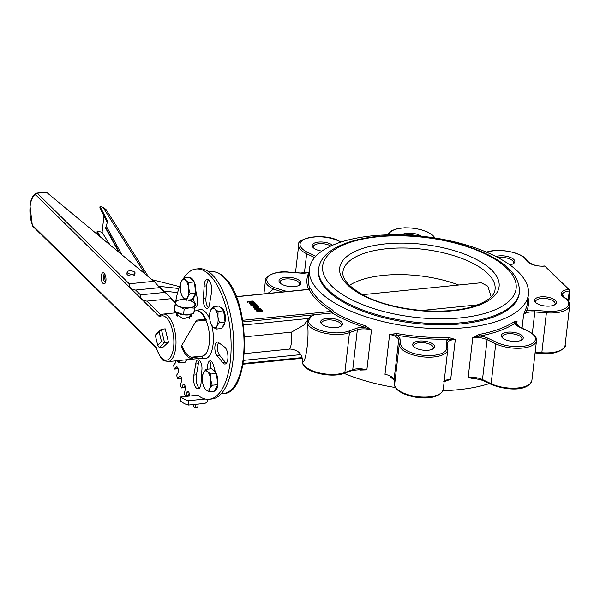 <?xml version="1.0" encoding="UTF-8"?>
<svg xmlns="http://www.w3.org/2000/svg" width="600" height="600" viewBox="0 0 600 600"><rect width="100%" height="100%" fill="white"/><g stroke="black" fill="none" stroke-linecap="round" stroke-linejoin="round"><path stroke-width="0.9" d="M414.248 347.085A9.803 4.05 -173.4 0 1 413.812 345.638A9.803 4.05 -173.4 0 1 419.4 342.683A9.803 4.05 -173.4 0 1 433.283 347.888A9.803 4.05 -173.4 0 1 432.525 349.2M419.01 341.062A11.025 4.553 6.6 0 0 413.678 346.575A11.025 4.553 6.6 0 0 423.15 350.175A11.025 4.553 6.6 0 0 433.2 348.832A11.025 4.553 6.6 0 0 431.73 343.32A11.025 4.553 6.6 0 0 419.01 341.062M502.86 338.183A9.803 4.05 -173.4 0 1 502.425 336.728A9.803 4.05 -173.4 0 1 508.013 333.772A9.803 4.05 -173.4 0 1 521.895 338.985A9.803 4.05 -173.4 0 1 521.138 340.298M507.623 332.16A11.025 4.553 6.6 0 0 502.29 337.673A11.025 4.553 6.6 0 0 511.763 341.272A11.025 4.553 6.6 0 0 521.805 339.93A11.025 4.553 6.6 0 0 520.342 334.41A11.025 4.553 6.6 0 0 507.623 332.16M536.077 302.903A9.803 4.05 -173.4 0 1 535.643 301.447A9.803 4.05 -173.4 0 1 541.237 298.493A9.803 4.05 -173.4 0 1 555.112 303.697A9.803 4.05 -173.4 0 1 554.355 305.017M540.847 296.873A11.025 4.553 6.6 0 0 535.507 302.385A11.025 4.553 6.6 0 0 544.98 305.985A11.025 4.553 6.6 0 0 555.03 304.642A11.025 4.553 6.6 0 0 553.56 299.13A11.025 4.553 6.6 0 0 540.847 296.873M509.842 264.877A11.025 4.553 6.6 0 0 513.405 263.647A11.025 4.553 6.6 0 0 511.935 258.135A11.025 4.553 6.6 0 0 499.215 255.877A11.025 4.553 6.6 0 0 495.952 256.545M498.173 257.7A9.803 4.05 -173.4 0 1 499.605 257.498A9.803 4.05 -173.4 0 1 513.487 262.702A9.803 4.05 -173.4 0 1 512.73 264.015M405.99 235.028A9.803 4.05 -173.4 0 1 407.513 234.803A9.803 4.05 -173.4 0 1 416.138 235.695M420.967 236.153A11.025 4.553 6.6 0 0 407.123 233.183A11.025 4.553 6.6 0 0 401.873 234.87M313.748 248.115A9.803 4.05 -173.4 0 1 313.312 246.66A9.803 4.05 -173.4 0 1 318.9 243.705A9.803 4.05 -173.4 0 1 330.78 246.045M332.587 245.228A11.025 4.553 6.6 0 0 318.51 242.085A11.025 4.553 6.6 0 0 313.178 247.605A11.025 4.553 6.6 0 0 321.885 251.1M280.522 283.395A9.803 4.05 -173.4 0 1 280.087 281.947A9.803 4.05 -173.4 0 1 285.683 278.993A9.803 4.05 -173.4 0 1 299.558 284.197A9.803 4.05 -173.4 0 1 298.808 285.51M285.293 277.373A11.025 4.553 6.6 0 0 279.952 282.885A11.025 4.553 6.6 0 0 289.433 286.485A11.025 4.553 6.6 0 0 299.475 285.142A11.025 4.553 6.6 0 0 298.005 279.63A11.025 4.553 6.6 0 0 285.293 277.373M322.155 324.397A9.803 4.05 -173.4 0 1 321.72 322.942A9.803 4.05 -173.4 0 1 327.308 319.987A9.803 4.05 -173.4 0 1 341.19 325.192A9.803 4.05 -173.4 0 1 340.433 326.513M326.918 318.368A11.025 4.553 6.6 0 0 321.585 323.88A11.025 4.553 6.6 0 0 331.058 327.487A11.025 4.553 6.6 0 0 341.108 326.138A11.025 4.553 6.6 0 0 339.638 320.625A11.025 4.553 6.6 0 0 326.918 318.368M332.805 312.72L331.89 312.99A1.222 0.525 -95.7 0 0 331.5 311.37L332.955 310.267L333.353 311.692L332.16 312.96L314.752 314.707L310.155 316.68A1.222 1.013 54.4 0 1 311.002 316.567A23.273 9.615 -173.4 0 1 314.752 314.707L243 321.923M236.288 296.76L309.225 289.433A1.222 0.525 -95.7 0 0 308.97 289.32L236.235 296.632M310.14 288.832L310.425 288.082L310.14 288.832M242.73 320.288L331.5 311.37A111.472 46.05 6.6 0 1 309.225 289.433L310.425 288.082A110.25 45.54 -173.4 0 0 332.955 310.267M257.978 305.76L257.918 306.315L256.86 306.42L256.507 305.452L257.978 305.76L256.507 305.452M256.965 304.763L256.905 305.317L251.392 305.873L250.35 304.538L251.452 305.317L256.965 304.763L254.032 304.252L255.413 303.225L254.962 302.79L253.485 303.938L251.333 303.57L250.417 303.983L250.785 304.657L250.417 303.983M255.413 303.225L254.325 304.545M257.325 311.1L262.837 310.545L262.778 311.1L257.265 311.655L256.245 309.562L257.265 311.655M256.815 309.075L254.843 309.278L254.423 308.243L254.91 308.722L260.423 308.168L255.345 308.325L258.952 306.72L258.57 306.345L253.058 306.892L257.745 306.772L254.423 308.243M256.132 307.485L253.312 307.763L253.058 306.892M258.952 306.72L258.892 307.275L256.875 308.175M260.423 308.168L260.362 308.722L259.485 308.812M253.305 302.82L252.345 301.868L247.335 301.882L247.403 301.327L252.405 301.312L253.373 302.265L248.933 302.835L252.712 302.827L254.145 302.415L253.965 301.68L252.765 301.058L247.403 301.327M253.965 301.68L254.085 302.97L253.905 302.235L254.085 302.97L252.653 303.382L249.21 303.728L248.933 302.835M465.502 327.653A110.25 45.54 6.6 0 0 528.398 294.413A110.25 45.54 6.6 0 0 424.118 236.498A110.25 45.54 6.6 0 0 309.368 269.07A110.25 45.54 6.6 0 0 465.502 327.653M442.98 390.683A110.25 45.54 6.6 0 0 458.325 389.707A110.25 45.54 6.6 0 0 489.405 383.55M344.07 373.365A110.25 45.54 6.6 0 0 395.452 387.533M332.16 312.96A111.472 46.05 6.6 0 0 364.53 327.248A13.477 5.565 6.6 0 0 356.572 328.252L348.69 331.11A23.273 9.615 -173.4 0 1 323.678 331.29A23.273 9.615 -173.4 0 1 308.452 321.15A1.222 1.11 174.3 0 0 307.11 322.17A24.503 10.117 6.6 0 0 323.138 332.835A24.503 10.117 6.6 0 0 349.462 332.647L357.345 329.79A12.247 5.062 -173.4 0 1 371.475 329.947L365.243 325.748A1.222 0.488 -72 0 1 364.53 327.248L371.475 329.947L366.862 369.847L359.655 369.353M358.245 369.457A110.25 45.54 6.6 0 0 360.112 370.072L366.862 369.847A12.247 5.062 6.6 0 0 352.733 369.683L344.85 372.54A24.503 10.117 -173.4 0 1 318.517 372.728A24.503 10.117 -173.4 0 1 302.498 362.062A1.222 1.11 174.3 0 0 302.49 362.28C302.827 372.067 331.095 378.48 344.362 373.26A1.222 0.862 -109.9 0 0 344.85 372.54L349.462 332.647A1.222 0.862 -109.9 0 0 348.69 331.11M474.855 378.142L468.15 377.572L474.045 378.765A1.222 0.667 79.5 0 1 474.27 378.188M479.175 334.44L472.763 337.68L479.73 336.038A111.472 46.05 6.6 0 0 514.987 323.25L517.065 321.608L514.05 321.795A1.222 1.005 -123.7 0 0 514.987 323.25A13.477 5.565 6.6 0 0 519.225 326.978L527.873 331.095A23.273 9.615 -173.4 0 1 529.395 344.895A23.273 9.615 -173.4 0 1 496.695 342.405L488.048 338.28A13.477 5.565 6.6 0 0 479.73 336.038A1.222 0.667 -100.5 0 1 479.175 334.44A110.25 45.54 -173.4 0 0 514.05 321.795M443.543 381.832L450.705 379.327L445.98 380.752M390.007 376.597L391.845 377.572M396.945 333.555L389.603 334.418L396.585 335.145A111.472 46.05 6.6 0 0 448.882 339.135L455.317 339.435L448.673 337.507L448.882 339.135A13.477 5.565 6.6 0 0 446.25 342.48L446.798 347.415A23.273 9.615 -173.4 0 1 424.748 355.41A23.273 9.615 -173.4 0 1 400.553 343.89L400.013 338.955A13.477 5.565 6.6 0 0 396.585 335.145L396.945 333.555A110.25 45.54 -173.4 0 0 448.673 337.507M528.398 294.413L527.377 303.278A110.25 45.54 -173.4 0 1 525.487 309.645L523.612 314.663L526.553 310.965A111.472 46.05 6.6 0 0 528.03 297.623M473.295 378.112L482.775 380.392A1.222 0.712 -64.5 0 1 482.482 379.582A12.247 5.062 6.6 0 0 468.15 377.572L472.763 337.68A12.247 5.062 -173.4 0 1 487.095 339.69L495.75 343.808A24.503 10.117 6.6 0 0 521.467 348.15A24.503 10.117 6.6 0 0 536.498 340.673C537.09 337.62 534.345 334.433 528.27 331.095L519.623 326.978L515.955 323.4A12.247 5.062 -173.4 0 1 517.065 321.608L516.683 324.975M389.985 376.582L394.05 380.093A1.222 1.11 -6.3 0 1 394.05 379.86A12.247 5.062 6.6 0 0 384.99 374.31L389.603 334.418A12.247 5.062 -173.4 0 1 398.662 339.968L399.21 344.903A24.503 10.117 6.6 0 0 423.533 356.933A24.503 10.117 6.6 0 0 447.885 349.575A24.503 10.117 6.6 0 0 447.885 348.615A1.222 1.11 -6.3 0 0 447.885 348.39L447.345 343.207A12.247 5.062 -173.4 0 1 455.317 339.435L450.705 379.327A12.247 5.062 6.6 0 0 444.248 381.015M360.112 370.072A1.222 0.488 108 0 0 360.075 369.48M308.978 272.475A1.222 1.103 26 0 1 308.903 272.468A111.472 46.05 6.6 0 0 308.58 289.365M308.978 272.407L308.903 272.468A13.477 5.565 6.6 0 1 300.57 273.097L300.48 273.09M525.487 309.645A1.222 1.103 -154 0 0 526.553 310.965A13.477 5.565 6.6 0 1 534.893 310.335L534.817 311.955L546.51 312.847A24.503 10.117 6.6 0 0 569.715 305.385C569.783 302.257 568.028 299.61 564.45 297.442L562.275 294.69A12.247 5.062 -173.4 0 1 569.257 291L569.993 290.925L568.763 301.545M310.125 316.702A1.222 1.013 54.4 0 1 310.155 316.68L307.17 320.685L307.11 322.17C309.728 332.88 306.21 363.3 302.498 362.055L302.475 361.29C302.392 354.135 298.433 350.062 290.587 349.08L289.485 349.103M267.847 293.452L273.495 289.065A1.222 0.705 -64.7 0 1 274.44 287.655A23.273 9.615 -173.4 0 1 268.163 276.615A23.273 9.615 -173.4 0 1 288.877 272.205L288.84 272.093C272.895 270.067 263.332 278.775 265.485 280.252A24.503 10.117 6.6 0 0 273.495 289.058L282.36 291.998M196.358 293.528A6.735 2.873 84.3 0 1 195.315 294.69M223.282 310.29A6.735 2.873 84.3 0 1 223.808 310.522M288.09 291.42A23.273 9.615 -173.4 0 1 284.962 290.925L284.7 291.765M569.595 290.01L544.815 266.093L569.993 290.925M244.567 336.855L291.442 332.145L303.735 325.17L307.17 320.685M291.442 332.145C291.99 340.83 291.337 346.478 289.478 349.103L244.373 353.64M349.455 285.36A76.56 31.628 -173.4 0 1 383.558 275.347A76.56 31.628 -173.4 0 1 458.715 285.015M362.632 294.668L481.215 282.75L487.83 286.207L491.168 296.85M519.405 292.245L519.278 293.355A101.062 41.745 -173.4 0 1 461.618 323.827A101.062 41.745 -173.4 0 1 318.495 270.127L318.623 269.017A101.062 41.745 6.6 0 0 461.745 322.718A101.062 41.745 6.6 0 0 519.405 292.245C519.908 277.605 509.085 264.923 486.952 254.205C468.982 245.587 447.915 239.85 423.75 236.985C371.13 230.827 321.33 243.368 318.623 269.017M253.275 302.303L253.343 301.748L253.373 302.265M247.748 301.665L247.68 302.22M249.278 303.173L249.21 303.728M254.91 308.722L254.843 309.278M253.38 307.215L253.312 307.763M262.837 310.545L260.88 309.097L258.045 308.812L256.245 309.562M256.995 309.78L258.397 309.165L260.513 309.345L261.862 310.267L257.618 310.695L256.987 309.832M260.513 309.345L260.452 309.9L258.33 309.72L256.935 310.282M261.532 310.567L260.452 309.9M251.4 304.575L251.175 304.155L251.745 303.915L253.815 304.702L251.745 304.913L251.167 304.23M253.447 304.965L251.115 304.71M252.757 303.975L252.697 304.53M251.452 305.317L251.392 305.873M256.92 305.865L256.86 306.42M161.483 341.587L157.672 345.112L155.377 335.572L155.993 334.185L161.325 329.25L159.188 332.048L161.483 341.587L164.542 342.6L161.325 329.25L165.24 328.86M157.672 345.112L159.21 347.535L164.542 342.6L168.45 342.21L163.102 347.145M155.377 335.572L159.188 332.048M163.14 347.138L159.21 347.535M209.782 319.132A24.727 10.538 -95.7 0 0 205.215 311.767A24.727 10.538 -95.7 0 0 197.355 310.785M202.042 358.043A24.727 10.538 -95.7 0 0 211.853 350.572A24.727 10.538 -95.7 0 0 211.86 325.642M201.855 356.13A21.817 9.3 -95.7 0 0 209.25 343.365A21.817 9.3 -95.7 0 0 205.897 320.183M197.407 407.513L194.79 407.775L193.56 406.567L193.447 404.572M195.173 407.423L195.525 404.362M209.167 399.27A65.46 27.892 -95.7 0 0 230.377 331.35A65.46 27.892 -95.7 0 0 196.08 269.01L198.697 268.74A65.46 27.892 -95.7 0 1 232.995 331.087A65.46 27.892 -95.7 0 1 211.785 399.007L209.167 399.27A65.46 27.892 -95.7 0 1 205.29 399.037A65.46 27.892 -95.7 0 1 197.858 395.22A2.91 1.237 -95.7 0 0 197.347 395.04A2.91 1.237 -95.7 0 0 196.897 395.317M196.08 269.01A65.46 27.892 -95.7 0 0 183.833 277.92M180.502 284.243A65.46 27.892 -95.7 0 0 175.657 301.763M177.075 368.76L174.578 369.06L174.248 368.64L173.595 365.04L175.208 363.173A2.91 1.237 -95.7 0 0 175.74 360.847M174.69 369L176.303 367.132L177.225 367.043M180.255 378.615L177.495 378.623L176.64 375.18L178.072 372.75A2.91 1.237 -95.7 0 0 178.178 368.918A72.735 30.997 -95.7 0 1 178.02 368.4A2.91 1.237 -95.7 0 0 176.745 366.877A2.91 1.237 -95.7 0 0 176.303 367.132M177.945 378.84L179.377 376.41L180.615 376.29M183.938 387.555L181.523 387.952L180.262 385.507L181.44 381.54A2.91 1.237 -95.7 0 0 181.297 377.603A72.735 30.997 -95.7 0 1 181.11 377.138A2.91 1.237 -95.7 0 0 179.955 375.96A2.91 1.237 -95.7 0 0 179.377 376.41M181.695 387.78L182.925 384.832L184.455 384.683M188.062 395.43L185.678 395.873L184.35 393.787L185.235 389.362A2.91 1.237 -95.7 0 0 184.852 385.41A72.735 30.997 -95.7 0 1 184.635 384.99A2.91 1.237 -95.7 0 0 183.63 384.135A2.91 1.237 -95.7 0 0 182.925 384.832M185.88 395.625L186.877 392.22L188.678 392.04M189.382 396.067L189.382 396.075A2.91 1.237 -95.7 0 0 188.76 392.168A72.735 30.997 -95.7 0 1 188.535 391.815A2.91 1.237 -95.7 0 0 187.68 391.23A2.91 1.237 -95.7 0 0 186.877 392.22M207.803 369.142A7.275 3.098 84.3 0 1 210.075 360.877A7.275 3.098 84.3 0 1 213.517 365.603L215.333 371.82M217.875 383.04A8.73 3.72 84.3 0 1 214.95 390.382A8.73 3.72 84.3 0 1 214.778 390.39M195.735 364.005A7.275 3.098 84.3 0 1 198.083 359.798A7.275 3.098 84.3 0 1 201.885 370.058L201.09 382.185A8.73 3.72 84.3 0 1 198.165 388.875A8.73 3.72 84.3 0 1 194.34 384.3A8.73 3.72 84.3 0 1 193.853 375.075L195.735 364.005L198.353 363.735A7.275 3.098 84.3 0 1 199.462 360.345M217.237 355.875A7.275 3.098 84.3 0 1 214.83 347.895A7.275 3.098 84.3 0 1 217.275 342.06A7.275 3.098 84.3 0 1 218.76 342.712L224.317 346.882A8.73 3.72 84.3 0 1 227.94 356.16A8.73 3.72 84.3 0 1 225.03 364.028A8.73 3.72 84.3 0 1 222.532 362.37L217.237 355.875L219.862 355.612A7.275 3.098 84.3 0 1 217.522 349.215A7.275 3.098 84.3 0 1 218.655 342.615M221.49 307.98A8.73 3.72 84.3 0 1 225.007 321.877M222.51 326.79A9.803 4.178 84.3 0 0 224.917 322.207A8.73 3.72 84.3 0 1 224.91 322.252M209.513 304.275A7.275 3.098 84.3 0 1 207.165 308.483A7.275 3.098 84.3 0 1 203.362 298.215L204.157 286.095A8.73 3.72 84.3 0 1 207.083 279.397A8.73 3.72 84.3 0 1 210.907 283.972A8.73 3.72 84.3 0 1 211.395 293.197L209.513 304.275M195.855 290.933L197.16 297.653A7.275 3.098 84.3 0 1 195.173 307.395A7.275 3.098 84.3 0 1 194.858 307.395M191.288 301.14L190.898 299.798M190.267 277.897A8.73 3.72 84.3 0 1 190.297 277.89A8.73 3.72 84.3 0 1 193.072 280.005M207.9 399.33A4.365 3.907 -77.7 0 1 204.165 403.493L188.453 405.067L188.273 400.748A65.46 27.892 84.3 0 1 180.833 396.93L180.517 401.002A69.825 29.753 -95.7 0 0 188.453 405.067M205.29 399.037L188.273 400.748M197.858 395.22L180.833 396.93M175.515 302.4L171.637 298.582M216.202 389.692A8.73 3.72 84.3 0 1 215.67 389.22M210.428 368.873A7.275 3.098 84.3 0 1 211.455 361.433M199.417 388.185A8.73 3.72 84.3 0 1 196.478 374.812L198.353 363.735M196.478 374.812L193.853 375.075M226.282 363.337A8.73 3.72 84.3 0 1 225.15 362.108L219.862 355.612M225.15 362.108L222.532 362.37M208.403 307.665A7.275 3.098 84.3 0 1 205.98 297.952L206.775 285.832L204.157 286.095M206.775 285.832A8.73 3.72 84.3 0 1 208.447 279.825M205.98 297.952L203.362 298.215M194.49 302.933A7.275 3.098 84.3 0 1 194.355 302.407L193.103 298.132M194.355 302.407L193.785 302.468M196.417 306.585A7.275 3.098 84.3 0 1 195.157 304.763M197.79 407.16L198.15 404.1M188.498 395.362L189.172 393.053M184.32 387.518L185.025 385.815M180.562 378.577L181.23 377.445M177.308 368.737L177.892 368.055M105.157 274.868A3.982 1.695 -95.7 0 0 105.817 281.4M32.46 225.788A1.59 0.75 -20.4 0 1 32.348 225.623A1.59 0.75 -20.4 0 1 32.407 225.218A19.718 8.4 84.3 0 1 30.15 206.167A1.59 0.645 -173.6 0 1 30 205.845L30 205.845A1.59 0.66 -173.4 0 1 30.053 205.702M30 205.837A1.59 1.59 0 0 0 30 205.845L30.03 205.567A1.59 0.66 6.6 0 0 30.03 205.567A1.59 0.66 6.6 0 0 30.18 205.89L30.15 206.167A1.59 0.66 -173.4 0 1 30 205.837L32.348 225.623A1.59 1.59 0 0 0 32.723 226.208A1.59 1.282 -45.4 0 1 32.407 225.218L155.752 346.688A3.188 1.357 -95.7 0 1 156.51 348.12A1.59 0.6 163.2 0 0 156.42 348.435L156.067 347.678A1.59 1.282 -45.4 0 1 155.752 346.688M102.99 283.365A5.572 2.377 -95.7 0 0 105.18 283.103A5.572 2.377 -95.7 0 0 105.938 278.085A5.572 2.377 -95.7 0 0 104.198 273.322A5.572 2.377 -95.7 0 0 101.22 275.962A5.572 2.377 -95.7 0 0 102.99 283.365M165.203 328.86L168.458 342.225M32.723 226.208L156.067 347.678M154.507 281.843L159.788 287.632L135.615 290.062C131.235 289.56 129.113 287.468 129.248 283.785L153.42 281.355L154.507 281.843L46.553 192.292L37.035 193.08M46.17 192.157L36.968 193.08A1.59 1.59 0 0 0 36.6 193.163C32.963 194.843 30.773 198.975 30.03 205.56A1.59 0.667 6.8 0 0 30.18 205.89A19.718 8.4 84.3 0 1 35.693 194.812A1.59 1.432 -109.2 0 1 36.9 193.095A1.59 0.675 84.3 0 1 36.968 193.08A1.59 0.675 84.3 0 1 37.29 193.222L46.553 192.292M135.038 272.978L134.828 274.77A3.982 1.643 -173.4 0 1 130.68 275.947A3.982 1.643 -173.4 0 1 126.915 273.855L127.125 272.062A3.982 1.643 6.6 0 0 130.89 274.155A3.982 1.643 6.6 0 0 135.038 272.978A3.982 1.643 6.6 0 0 134.663 272.16A3.982 1.643 6.6 0 0 130.312 270.825A3.982 1.643 6.6 0 0 127.125 272.062M146.85 301.125C142.47 300.623 140.347 298.53 140.475 294.847L164.648 292.418L166.267 293.377L171.308 298.35L171.023 298.695L146.85 301.125L160.68 314.737A1.59 1.282 -45.4 0 0 159.075 316.327A3.188 1.357 -95.7 0 0 160.005 316.515A22.297 9.502 84.3 0 1 172.62 330.862A22.297 9.502 84.3 0 1 169.567 358.447A22.297 9.502 84.3 0 1 156.51 348.12M166.267 293.377L160.08 287.288L159.788 287.632L164.648 292.418M181.312 346.2L196.612 320.145L181.32 346.118A23.888 10.178 -95.7 0 1 181.282 346.515C184.545 354.487 188.438 358.68 192.96 359.077L192.765 357.502C188.505 357.112 184.845 353.145 181.8 345.6M196.612 320.145L205.163 319.282A1.59 0.877 -23.8 0 1 206.183 319.657A1.59 0.877 -23.8 0 1 206.153 320.16L196.178 321.165M192.765 357.502L202.748 356.498A1.59 1.44 -103 0 1 201.51 358.222L192.96 359.077M200.22 356.295A22.297 9.502 -95.7 0 0 201.72 356.603M190.102 314.767L191.625 316.567M176.34 314.873L177.81 314.438M205.89 320.183A21.803 9.293 84.3 0 1 209.28 342.998A21.803 9.293 84.3 0 1 202.185 356.1L191.07 357.218M177.757 314.903L176.602 315.195M191.512 316.793L190.05 315.21M191.438 314.317L191.828 315.832L183.465 318.885L176.01 314.002L177.465 313.035M105.637 282.082A3.982 1.695 84.3 0 1 105.405 282.142A3.982 1.695 84.3 0 1 104.595 281.782A3.982 1.695 84.3 0 1 103.275 277.418A3.982 1.695 84.3 0 1 104.61 274.222A3.982 1.695 84.3 0 1 104.85 274.237M179.55 286.627L152.13 279.705M107.28 222.315L99.863 207.938L100.028 206.49L107.632 221.235L105.66 228.233L118.635 251.925M98.498 235.267L97.028 232.425L97.192 230.985L100.08 236.58M97.192 230.985L102.067 232.335L103.965 215.888M100.028 206.49L103.028 207.322L144.84 273.6M148.215 276.397L105.998 209.475L103.028 207.322M102.067 232.335L109.83 244.642M191.602 301.275L195.308 303.51L194.925 305.01A9.803 4.05 6.6 0 0 191.602 301.275A9.803 4.05 6.6 0 0 190.778 300.93A9.803 4.05 6.6 0 0 181.065 299.663A9.803 4.05 6.6 0 0 179.558 299.888A9.803 4.05 6.6 0 0 175.5 302.468L175.882 300.96L179.505 299.895M179.648 306.548L174.938 305.558L175.5 302.468A9.803 4.05 6.6 0 0 179.648 306.548A9.803 4.05 6.6 0 0 189.36 307.822L184.17 309.127L179.648 306.548M194.355 308.1L189.36 307.822A9.803 4.05 6.6 0 0 194.925 305.01L193.702 313.74L183.517 314.76L184.17 309.127M183.517 314.76L174.285 311.19L174.938 305.558M195.308 303.51L193.702 313.74M194.197 311.37L194.13 311.962A9.803 4.05 -173.4 0 1 193.958 312.532M192.525 313.86A9.803 4.05 -173.4 0 1 183.63 314.82A9.803 4.05 -173.4 0 1 175.523 311.67M202.635 375.322L203.52 372.653L206.017 369.322L207.615 371.752A9.803 4.178 -95.7 0 0 203.52 372.653A9.803 4.178 -95.7 0 0 202.635 375.322A9.803 4.178 -95.7 0 0 202.493 381.517A9.803 4.178 -95.7 0 0 203.767 386.595A9.803 4.178 -95.7 0 0 205.567 389.482L203.962 387.053M210.803 374.032L210.697 379.725A9.803 4.178 -95.7 0 0 207.615 371.752L210.803 374.032L216.405 373.47L217.77 384.69L214.358 391.2L208.748 391.763L205.567 389.482A9.803 4.178 -95.7 0 0 209.67 388.59A9.803 4.178 -95.7 0 0 210.697 379.725L212.167 385.252L209.67 388.59L208.748 391.763M216.405 373.47L211.62 368.752L206.017 369.322M217.77 384.69L212.167 385.252M216.458 373.897A9.803 4.178 84.3 0 1 217.792 383.993A9.803 4.178 84.3 0 1 217.74 384.412M217.665 384.9A9.803 4.178 84.3 0 1 215.257 389.482M213.053 370.163A9.803 4.178 84.3 0 1 216.15 373.215M180.585 283.778L181.47 281.108L183.968 277.778L185.572 280.207A9.803 4.178 -95.7 0 0 181.47 281.108A9.803 4.178 -95.7 0 0 180.585 283.778A9.803 4.178 -95.7 0 0 180.442 289.972A9.803 4.178 -95.7 0 0 181.718 295.05A9.803 4.178 -95.7 0 0 183.517 297.938L181.913 295.507M188.752 282.487L188.648 288.173A9.803 4.178 -95.7 0 0 185.572 280.207L188.752 282.487L194.355 281.925L195.728 293.145L192.308 299.655L187.935 300.09M190.118 293.707L187.62 297.045A9.803 4.178 -95.7 0 0 188.648 288.173L190.118 293.707L195.728 293.145M185.91 299.745L183.517 297.938A9.803 4.178 -95.7 0 0 187.62 297.045L186.697 300.218M194.355 281.925L189.57 277.207L183.968 277.778M194.407 282.353A9.803 4.178 84.3 0 1 195.743 292.447A9.803 4.178 84.3 0 1 195.69 292.868M195.615 293.355A9.803 4.178 84.3 0 1 193.208 297.938M191.002 278.618A9.803 4.178 84.3 0 1 194.1 281.67M209.888 312.638L210.772 309.968L213.27 306.63L214.875 309.067A9.803 4.178 -95.7 0 0 210.772 309.968A9.803 4.178 -95.7 0 0 209.888 312.638A9.803 4.178 -95.7 0 0 209.745 318.832A9.803 4.178 -95.7 0 0 211.02 323.91A9.803 4.178 -95.7 0 0 212.82 326.798L211.215 324.36M218.055 311.347L217.95 317.032A9.803 4.178 -95.7 0 0 214.875 309.067L218.055 311.347L223.657 310.778L225.03 322.005L221.61 328.515L216 329.077L212.82 326.798A9.803 4.178 -95.7 0 0 216.923 325.897A9.803 4.178 -95.7 0 0 217.95 317.032L219.42 322.567L216.923 325.897L216 329.077M223.657 310.778L218.873 306.067L213.27 306.63M225.03 322.005L219.42 322.567M223.71 311.212A9.803 4.178 84.3 0 1 225.045 321.308A9.803 4.178 84.3 0 1 224.993 321.728M220.305 307.478A9.803 4.178 84.3 0 1 223.403 310.53M180.045 360.413L179.445 362.903L176.265 360.63M176.422 360.78A9.803 4.178 -95.7 0 0 179.933 360.428M186.398 359.775L185.055 362.34L179.445 362.903M186.99 359.715A9.803 4.178 84.3 0 1 185.955 360.623M568.507 289.418A13.477 5.565 6.6 0 0 563.91 297.368A23.273 9.615 -173.4 0 1 566.482 307.56A23.273 9.615 -173.4 0 1 546.585 311.228L534.893 310.335M486.817 252.3A23.273 9.615 -173.4 0 1 509.775 251.685A23.273 9.615 -173.4 0 1 526.433 260.452A13.477 5.565 6.6 0 0 544.815 266.093M388.71 234.825A23.273 9.615 -173.4 0 1 410.205 227.978A23.273 9.615 -173.4 0 1 434.408 237.892M315.817 256.252L307.59 252.33A23.273 9.615 -173.4 0 1 306.067 238.53A23.273 9.615 -173.4 0 1 338.767 241.028L340.95 242.07M288.877 272.205L300.57 273.097M284.962 290.925L274.44 287.655M308.452 321.15L311.002 316.567M302.048 357.608L243.142 363.525M243.645 360.36L300.712 354.63M309.368 269.07L308.34 277.935A110.25 45.54 6.6 0 0 310.08 288.683M333.353 311.692A110.25 45.54 6.6 0 0 365.243 325.748M474.045 378.765A110.25 45.54 6.6 0 0 475.942 378.405M391.822 377.888A110.25 45.54 6.6 0 0 392.452 378M532.327 333.487L534.817 311.955A12.247 5.062 -173.4 0 0 523.612 314.663L522.053 328.132M361.245 369.562L352.245 370.403A1.222 0.862 -109.9 0 0 352.733 369.683L357.345 329.79A1.222 0.862 -109.9 0 0 356.572 328.252M546.585 311.228L541.748 353.445C557.692 355.485 567.27 346.733 565.102 345.285A24.503 10.117 -173.4 0 1 541.898 352.74L535.155 352.23M568.14 300.653L569.257 291A1.222 0.525 84.3 0 0 569.04 289.612M496.695 342.405A1.222 0.712 115.5 0 0 495.75 343.808L491.13 383.7A24.503 10.117 -173.4 0 0 516.847 388.05A24.503 10.117 -173.4 0 0 531.877 380.565C527.543 392.49 504.623 389.827 491.423 384.51A1.222 0.712 -64.5 0 1 491.13 383.7L482.482 379.582L487.095 339.69A1.222 0.712 115.5 0 1 488.048 338.28M394.095 380.31A1.222 1.11 -6.3 0 1 394.05 380.093L394.59 385.028A1.222 1.11 -6.3 0 1 394.59 384.795L394.05 379.86L398.662 339.968A1.222 1.11 173.7 0 1 400.013 338.955M394.59 385.028C395.423 396.525 437.632 405.097 443.265 389.467A24.503 10.117 -173.4 0 1 418.912 396.832A24.503 10.117 -173.4 0 1 394.59 384.795L399.21 344.903A1.222 1.11 173.7 0 1 400.553 343.89M208.913 271.95L211.252 271.718A61.245 26.1 84.3 0 1 223.785 277.245A61.245 26.1 84.3 0 1 243.27 358.163A61.245 26.1 84.3 0 1 223.493 393.6L221.16 393.832M309 272.22L300.532 272.985L288.788 272.197M307.59 252.33A1.222 0.712 115.5 0 0 306.638 253.74L314.655 257.558M338.767 241.028A1.222 0.712 -64.5 0 1 339.165 241.028C323.505 232.125 295.29 238.83 298.71 244.972A24.503 10.117 6.6 0 0 306.638 253.74L304.41 273.022M544.935 265.942C538.02 266.76 532.17 265.11 527.385 260.993A1.222 1.073 152.3 0 0 526.433 260.452M563.91 297.368A1.222 0.855 -57.2 0 1 564.45 297.442M519.225 326.978A1.222 0.712 -64.5 0 1 519.623 326.978M527.873 331.095A1.222 0.712 -64.5 0 1 528.27 331.095M446.25 342.48A1.222 1.11 -6.3 0 1 447.345 343.455M446.798 347.415A1.222 1.11 -6.3 0 1 447.885 348.39L443.265 389.467M385.47 243.892A80.235 33.142 6.6 0 0 373.815 300.3A80.235 33.142 6.6 0 0 498.908 287.73A80.235 33.142 6.6 0 0 385.47 243.892M386.64 248.745A76.56 31.628 -173.4 0 1 495.067 289.433C494.498 296.483 486.293 302.415 470.445 307.237C437.94 316.125 387.3 308.707 363.413 295.08C348.712 286.688 341.895 278.94 342.96 271.83A76.56 31.628 -173.4 0 1 386.64 248.745M460.575 317.865A97.387 40.23 -173.4 0 1 322.89 264.66A97.387 40.23 -173.4 0 1 474.72 249.405A97.387 40.23 -173.4 0 1 460.575 317.865M308.22 318.48L243.45 324.99M477.84 304.86L421.65 310.507M252.405 301.312L252.345 301.868M251.205 301.32L251.138 301.868M252.712 302.827L252.653 303.382M256.222 309.743L256.185 310.118M256.733 310.522L256.673 311.07M258.397 309.165L258.33 309.72M251.745 303.915L251.685 304.47M250.403 304.118L250.35 304.538M129.248 283.785L37.29 193.222A1.59 1.282 -45.4 0 0 35.693 194.812L159.075 316.327M149.235 277.237L153.42 281.355M140.475 294.847L135.615 290.062M161.175 314.692L160.68 314.737A1.59 0.675 84.3 0 0 160.852 314.865M171.023 298.695L175.395 303M201.51 358.222A23.888 10.178 84.3 0 1 200.962 358.312L167.993 361.627A23.888 10.178 -95.7 0 0 175.733 336.84A23.888 10.178 -95.7 0 0 163.215 314.093L176.895 312.712M206.183 319.657C202.8 313.11 199.462 310.147 196.185 310.778A23.888 10.178 84.3 0 1 205.163 319.282M163.215 314.093L160.583 315.03A1.59 1.41 57.5 0 0 160.005 316.515M178.868 288.525L158.782 286.26M163.935 291.082L177.623 292.627M105.743 227.513L119.505 252.645M121.792 254.535L106.118 225.907M243.022 364.207L302.212 358.26M310.305 288.315L308.97 289.327M541.748 353.445L535.072 352.942M565.102 345.285L569.715 305.385M491.423 384.51L482.775 380.392M446.01 380.737L444.188 381.487M352.245 370.403L344.362 373.26M302.468 361.312L302.49 362.272M211.252 271.718C215.82 271.343 220.245 273.263 224.513 277.485C250.89 300.368 251.385 393.653 223.493 393.6M341.19 241.987L339.165 241.028M435.135 238.005L432.638 235.155L427.425 231.96L420.765 229.597L412.808 228.105L404.775 227.767L397.778 228.562L391.995 230.505L389.033 232.635L387.607 234.855M486.225 252.278C498.278 247.515 523.56 252.458 527.385 260.993M263.918 293.85L265.485 280.252M254.25 302.212L254.183 302.767M250.403 304.05L250.335 304.605M531.877 380.565L536.498 340.673M295.515 272.595L298.71 244.972M197.558 407.58L194.94 407.842M188.295 395.61L185.678 395.873M184.14 387.69L181.523 387.952M180.413 378.69L177.795 378.96M177.195 368.798L174.578 369.06M175.5 302.475L171.308 298.35M201.675 358.192L200.962 358.312M177.78 314.722L176.355 314.865M196.185 310.778L194.28 310.972M156.42 348.435C163.2 364.327 163.38 359.752 167.993 361.627M177.945 313.267L177.615 316.087M190.11 314.678L189.667 318.502M203.767 386.595L204.06 387.293M195.458 294.135L196.02 294.075M181.718 295.05L182.01 295.748M211.02 323.91L211.312 324.608"/></g></svg>
